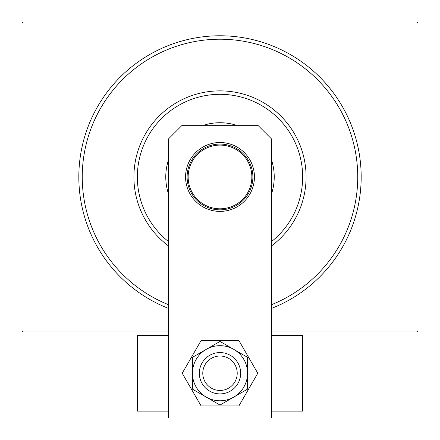 <?xml version="1.0" encoding="UTF-8"?>
<svg xmlns="http://www.w3.org/2000/svg" width="440" height="440" viewBox="0 0 440 440"><rect width="100%" height="100%" fill="white"/><g stroke="black" fill="none" stroke-linecap="round" stroke-linejoin="round"><path stroke-width="0.66" d="M168.35 308.352A141.185 141.185 0 0 1 220 35.772A141.185 141.185 0 0 1 271.651 308.352M168.35 304.645A137.737 137.737 0 0 1 228.338 39.468A137.737 137.737 0 0 1 357.489 185.29A137.737 137.737 0 0 0 357.736 176.957M168.35 331.914L23.034 331.914L22 330.88L22 23.034L23.034 22L416.966 22L418 23.034L418 330.88L416.966 331.914L271.651 331.914M271.651 241.472A82.643 82.643 0 0 0 225 94.463A82.643 82.643 0 0 0 168.35 241.472M168.35 245.828A86.086 86.086 0 0 1 225.209 91.025A86.086 86.086 0 0 1 271.651 245.828M271.651 193.496A54.236 54.236 0 0 0 271.651 160.419M236.539 125.307A54.236 54.236 0 0 0 203.462 125.307M168.35 160.419A54.236 54.236 0 0 0 168.35 193.496M357.489 185.29A137.737 137.737 0 0 1 271.651 304.645M187.115 176.957A32.885 32.885 0 0 1 220 144.073A32.885 32.885 0 0 1 252.885 176.957A32.885 32.885 0 0 1 220 209.841A32.885 32.885 0 0 1 187.115 176.957M251.851 176.957A31.851 31.851 0 0 0 220 145.107A31.851 31.851 0 0 0 188.149 176.957A31.851 31.851 0 0 0 220 208.808A31.851 31.851 0 0 0 251.851 176.957M240.664 373.236A20.664 20.664 0 0 0 220 352.572A20.664 20.664 0 0 0 199.337 373.236A20.664 20.664 0 0 0 220 393.894A20.664 20.664 0 0 0 240.664 373.236M192.451 373.236L192.451 389.142L220 405.042L247.549 389.142L247.549 357.33L220 341.423L192.451 357.33L192.451 373.236A27.55 27.55 0 0 0 233.772 397.095A27.55 27.55 0 0 0 233.772 349.377A27.55 27.55 0 0 0 192.451 373.236M201.113 340.522L182.226 373.236L201.113 405.95L238.887 405.95L257.774 373.236L238.887 340.522L201.113 340.522M254.436 176.957A34.436 34.436 0 0 0 220 142.522A34.436 34.436 0 0 0 185.565 176.957A34.436 34.436 0 0 0 220 211.393A34.436 34.436 0 0 0 254.436 176.957M271.651 418L271.651 139.079L257.879 125.307L182.122 125.307L168.35 139.079L168.35 418L271.651 418M271.651 335.357L302.643 335.357L302.643 411.114L271.651 411.114M168.35 411.114L137.357 411.114L137.357 335.357L168.35 335.357M202.785 373.236A17.215 17.215 0 0 0 220 390.451A17.215 17.215 0 0 0 237.215 373.236A17.215 17.215 0 0 0 220 356.015A17.215 17.215 0 0 0 202.785 373.236"/></g></svg>
